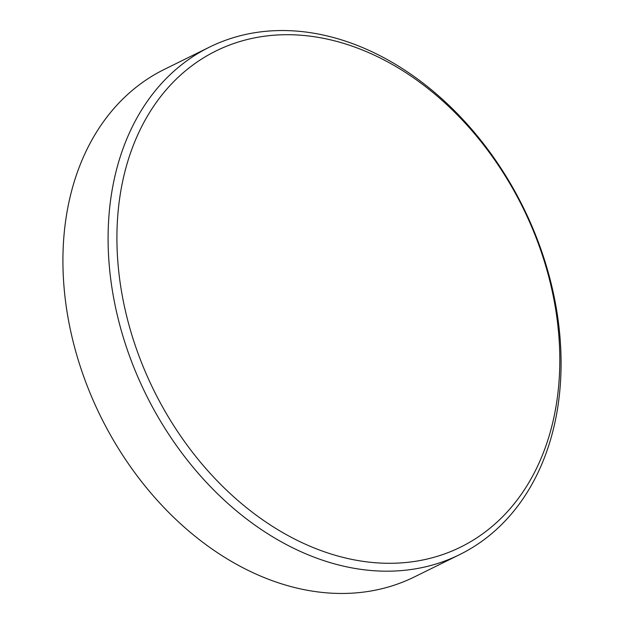 <?xml version="1.0" encoding="UTF-8"?>
<svg xmlns="http://www.w3.org/2000/svg" width="624" height="624" viewBox="0 0 624 624"><rect width="100%" height="100%" fill="white"/><g stroke="black" fill="none" stroke-linecap="round" stroke-linejoin="round"><path stroke-width="0.94" d="M209.469 47.135L164.299 69.404A282.898 210.569 63.8 0 0 88.335 388.775A282.898 210.569 63.8 0 0 414.531 576.865L459.701 554.596A282.898 210.569 63.8 0 0 535.665 235.225A282.898 210.569 63.8 0 0 209.469 47.135A282.898 210.569 63.8 0 0 133.505 366.499A282.898 210.569 63.8 0 0 459.701 554.596M141.757 363.176A276.596 205.873 63.8 0 0 440.372 555.352A276.596 205.873 63.8 0 0 534.963 234.827A276.596 205.873 63.8 0 0 236.348 42.65A276.596 205.873 63.8 0 0 141.757 363.176"/></g></svg>
